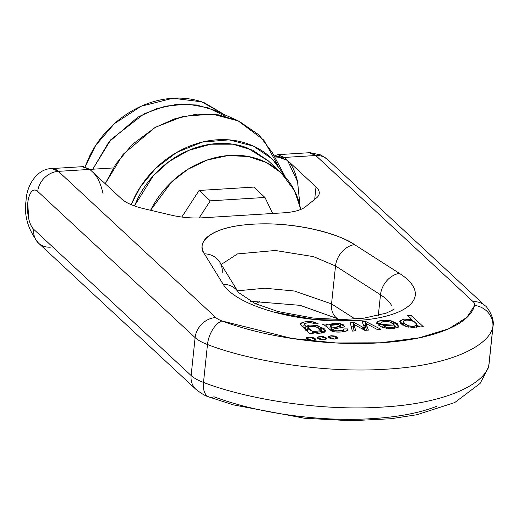 <?xml version="1.0" encoding="UTF-8"?>
<svg xmlns="http://www.w3.org/2000/svg" width="519" height="519" viewBox="0 0 519 519"><rect width="100%" height="100%" fill="white"/><g stroke="black" fill="none" stroke-linecap="round" stroke-linejoin="round"><path stroke-width="0.78" d="M224.526 114.699L201.729 101.847L172.892 98.253L141.123 106.252L114.342 123.691L95.762 145.314L85.11 166.651M285.463 177.232L274.304 161.091C267.279 153.579 258.845 147.973 249.023 144.282C239.194 140.584 228.717 139.079 217.584 139.767C206.452 140.448 195.52 143.27 184.783 148.233C174.047 153.196 164.322 159.917 155.609 168.396C146.903 176.882 139.864 186.477 134.512 197.188L131.138 204.642L140.584 186.626L155.622 168.383L176.577 152.489L202.105 142.141L229.015 139.864L253.343 146.073L272.131 158.879L284.412 175.234L272.391 152.755L259.091 134.998L238.785 121.037L212.479 114.122L183.291 116.321L155.46 127.278L132.455 144.334L115.789 164.075L105.208 183.707L123.126 154.292L154.883 127.603L175.24 118.572L196.999 114.122L218.395 114.855L237.715 120.551L214.412 110.216L196.519 104.968L176.7 104.377L156.589 108.64L137.84 117.158L108.847 142.057L92.778 169.207L110.878 139.637L144.23 113.726L165.412 106.181L187.365 104.085L207.918 107.712L225.246 116.262M85.097 166.644L89.819 155.674C95.172 144.963 102.211 135.368 110.917 126.883C119.63 118.403 129.354 111.682 140.091 106.719C150.828 101.756 161.759 98.934 172.892 98.253C184.018 97.566 194.502 99.071 204.324 102.768L224.552 114.712M150.581 210.273L171.614 181.929L187.729 169.408L206.964 160.124L227.847 155.57L248.367 156.504L266.545 162.609L281.038 172.697L268.271 160.832L252.636 150.186L232.888 144.191L210.746 144.211L188.682 150.393L169.038 161.558L153.306 175.759L134.434 205.933L137.801 198.427C142.92 188.189 149.641 179.023 157.964 170.913C166.288 162.81 175.584 156.388 185.841 151.645C196.104 146.909 206.549 144.211 217.189 143.555C227.822 142.9 237.832 144.34 247.226 147.87L268.745 161.273M281.038 172.697L294.52 190.668L300.793 209.442L298.762 201.171C295.739 191.433 290.874 182.98 284.153 175.798C277.438 168.617 269.387 163.264 259.993 159.729C250.606 156.2 240.589 154.759 229.956 155.415C219.323 156.07 208.872 158.769 198.615 163.504C188.352 168.247 179.061 174.669 170.738 182.779C162.415 190.882 155.694 200.049 150.575 210.286M260.019 301.104L255.886 303.894L260.038 301.104M181.806 217.046L199.095 190.46L253.797 187.093L264.975 197.467L272.657 213.491L264.975 197.467L210.273 200.834L199.127 217.961L210.273 200.834L199.095 190.46L210.273 200.834L264.975 197.467L253.797 187.093L199.095 190.46L181.806 217.046M237.715 120.551L263.827 140.104L277.574 164.86M284.412 175.234L285.424 177.193M488.204 368.172A20.384 19.021 -163.9 0 0 488.879 364.857L492.862 326.951C489.592 344.798 452.646 365.467 386.188 369.184C320.483 373.596 246.389 359.758 207.483 344.512L203.5 382.419C242.405 397.671 316.499 411.509 382.205 407.091C448.663 403.373 485.602 382.704 488.879 364.857A40.767 14.461 6 0 0 489.054 363.955L493.037 326.049A40.767 14.461 6 0 0 493.05 325.919A40.767 14.461 -174 0 1 493.037 326.042A40.767 14.461 -174 0 1 492.862 326.951L488.879 364.857C485.602 382.704 448.663 403.373 382.205 407.091C316.499 411.509 242.405 397.671 203.5 382.419L207.483 344.512A40.767 14.461 -174 0 1 195.112 337.622L191.128 375.535L33.748 229.353C31.542 227.309 29.855 223.708 28.688 218.564L27.76 202.987C28.305 197.752 29.557 194.009 31.503 191.758C33.45 189.506 35.526 189.403 37.731 191.446L195.112 337.622L191.128 375.535A40.767 14.461 6 0 0 203.5 382.419A20.384 11.139 110.3 0 0 208.729 396.879M380.492 294.766A77.461 27.481 -174 0 1 391.488 305.36A77.461 27.481 -174 0 0 380.492 294.766L335.521 265.994L331.537 303.9L294.448 291.023L264.826 288.22L237.455 290.809L264.826 288.22L294.448 291.023L331.537 303.9L335.521 265.994L380.492 294.766A20.384 15.557 -57.4 0 1 399.461 273.396C407.337 278.431 412.294 283.595 414.337 288.888C416.387 294.176 415.323 299.1 411.152 303.647C406.987 308.202 400.104 311.958 390.502 314.916C380.907 317.881 369.489 319.769 356.261 320.58L314.838 319.574L273.993 312.088C261.154 308.584 250.288 304.4 241.393 299.528C232.499 294.656 226.414 289.563 223.138 284.243L204.408 253.856C199.828 246.421 202.079 239.908 211.155 234.309C220.238 228.717 234.017 225.35 252.506 224.214C270.996 223.073 289.868 224.435 309.116 228.282C328.365 232.136 343.494 237.585 354.496 244.624L399.461 273.396A20.384 15.557 122.6 0 0 380.492 294.766L378.306 315.565L380.492 294.766M221.217 264.456L237.527 253.908L275.31 250.489L313.495 256.633L335.521 265.994A20.384 15.557 -57.4 0 1 354.496 244.624A20.384 15.557 122.6 0 0 335.521 265.994L313.495 256.633L275.31 250.489L237.527 253.908L221.217 264.456M437.024 406.163C420.105 412.858 398.508 417.017 372.233 418.632C345.959 420.254 318.653 419.105 290.309 415.187C261.965 411.275 236.521 405.138 213.971 396.782A20.384 11.139 -69.7 0 1 208.865 396.938A20.384 11.139 -69.7 0 1 203.5 382.419A40.767 14.461 -174 0 1 191.128 375.535L33.748 229.353A20.384 17.231 132.9 0 0 38.484 243.106M355.197 319.042L331.537 303.9A20.384 15.557 122.6 0 0 337.402 318.569A20.384 15.557 -57.4 0 1 331.537 303.9L355.197 319.042M171.114 215.106L143.731 208.664A40.767 14.461 -174 0 1 121.517 198.848L93.011 172.373L121.517 198.848A40.767 14.461 -174 0 0 143.731 208.664L171.114 215.106A40.767 14.461 -174 0 0 202.17 217.824A40.767 14.461 -174 0 1 171.114 215.106M82.099 166.703L89.819 169.408L93.011 172.373L89.819 169.408L58.375 171.348L215.755 317.524A20.384 7.234 6 0 0 221.937 320.963C244.488 329.325 269.932 335.462 298.276 339.374C326.62 343.286 353.926 344.434 380.2 342.819C406.474 341.204 428.071 337.045 444.991 330.344C461.91 323.648 471.803 315.338 474.671 305.419A20.384 7.234 6 0 0 473.133 301.688L315.753 155.512L284.308 157.445L274.103 155.96M279.786 157.705L287.5 160.41L284.308 157.445L287.5 160.41C291.912 164.504 295.285 171.698 297.621 181.994L299.976 205.576M283.692 212.809L202.17 217.824L283.692 212.809A40.767 14.461 -174 0 0 305.393 206.847A40.767 14.461 -174 0 1 283.692 212.809M299.95 205.466L297.569 181.754L287.5 160.41L316.006 186.885L314.696 199.387L316.006 186.885A40.767 14.461 -174 0 1 316.369 198.044L305.393 206.847L316.369 198.044A40.767 14.461 -174 0 0 319.25 193.431A40.767 14.461 -174 0 0 316.006 186.885L287.5 160.41L281.013 157.627L275.187 157.984M103.132 193.963C100.79 183.668 97.416 176.473 93.011 172.373M195.864 389.282A20.384 17.231 -47.1 0 1 191.128 375.535A20.384 17.231 132.9 0 0 195.877 389.295A20.384 17.231 132.9 0 0 196.156 389.548M315.487 229.249L314.91 229.521M489.054 363.968A40.767 14.461 -174 0 1 488.879 364.857A20.384 19.021 16.1 0 1 488.295 367.874M339.264 319.574A20.384 15.557 -57.4 0 1 337.402 318.569M311.835 405.345L311.789 405.754L311.835 405.345M423.335 326.73L420.111 326.925L418.976 325.874L414.266 327.483L406.513 326.717L414.266 327.483L418.976 325.874L420.111 326.925L423.335 326.73L411.178 315.435L423.335 326.73M394.485 328.631L394.68 326.788C393.266 327.761 390.645 327.963 386.824 327.379L382.918 325.711L386.824 327.379L391.67 327.664L394.68 326.788L394.725 324.985L395.141 326.029L394.485 328.631M386.7 328.579L386.824 327.379L386.7 328.579M318.141 323.785L314.475 323.791L312.042 322.902L307.767 322.831L304.737 323.48C306.405 322.799 308.837 322.61 312.042 322.902L314.475 323.791L318.141 323.785L313.612 321.916L318.141 323.785M365.876 323.376L366.356 324.524L365.96 328.313L366.654 330.214L365.48 327.171L365.96 328.313L366.356 324.524L368.399 330.11L364.76 330.331L353.809 324.31L355.826 330.882L352.369 331.096L350.143 322.539L353.815 322.312L364.766 328.332L364.565 330.227L364.766 328.332L362.158 321.799L365.856 321.572L381.05 329.331L377.378 329.559L365.876 323.376L365.48 327.171L365.876 323.376L368.399 330.11L364.76 330.331L353.809 324.31L355.826 330.882L352.369 331.096L350.143 322.539L353.815 322.312L362.392 327.002L362.191 328.916L362.392 327.002L364.682 328.339L364.487 330.188L364.766 328.332L362.158 321.799L365.856 321.572L365.661 325.465L363.624 325.471L365.46 325.361L365.856 321.572L381.05 329.331L377.378 329.559L365.876 323.376M308.195 327.074L315.546 326.438L321.508 330.609L313.061 331.673L317.128 332.225L320.457 331.725C322.091 331.018 321.89 329.883 319.86 328.313L313.573 326.146L308.195 327.074L308.779 329.351L313.061 331.673L307.838 327.677L308.195 327.074M312.951 332.711L313.061 331.673L312.951 332.711M411.833 319.652L411.827 320.638L411.93 319.646L407.636 315.656L411.178 315.435L410.782 319.23L411.178 315.435L407.636 315.656L411.93 319.646L411.736 320.612L411.833 319.652L403.665 319.107L399.578 321.501L406.513 326.717L400.811 323.772L400.026 320.586L404.749 318.977L411.833 319.652M330.875 325.335L331.654 328.034L339.42 326.769L340.633 325.731L338.33 324.615L334.262 324.479L330.875 325.335L338.33 324.615L340.698 326.01L331.654 328.034L330.266 326.081L330.875 325.335M397.418 327.865L395.121 326.204L397.165 327.625M331.349 330.908L331.654 328.034L331.349 330.908M332.582 331.44L332.828 329.124L335.572 328.657L332.828 329.124L335.027 330.499L337.052 330.85L343.338 330.292L343.838 328.949L347.49 328.91L346.588 330.973L341.145 331.978L334.787 331.907L331.492 330.992L324.758 325.309L322.565 324.232L326.282 324.005L328.099 324.965L333.243 323.402L339.653 323.486L343.935 325.017L344.116 326.989L335.572 328.657L344.116 326.989L344.687 326.217L338.401 323.331L328.099 324.965L326.282 324.005L326.036 326.354L326.282 324.005L322.565 324.232L324.758 325.309L331.492 330.992L334.787 331.907C339.283 332.316 343.215 332.004 346.588 330.973L347.736 329.779L347.49 328.91L347.321 330.512L347.49 328.91L343.838 328.949L343.993 329.578L343.338 330.292L337.052 330.85L335.027 330.499L332.828 329.124L332.582 331.44M398.903 326.25L394.031 328.689L382.639 327.586L378.053 324.797L393.7 323.83L389.497 321.884L384.936 321.417L381.374 322.072L380.628 323.467L376.8 323.512L377.936 321.352L384.255 320.249L391.663 320.976L397.567 323.837L398.469 327.132L392.669 328.812L382.639 327.586L378.053 324.797L393.7 323.83L393.571 325.056L393.7 323.83L389.497 321.884L381.374 322.072L380.563 323.467M309.032 337.078L312.574 337.389L315.104 338.511L315.15 339.783L312.672 340.458L309.136 340.153L306.599 339.03L306.56 337.759L309.032 337.078L308.721 340.042L309.032 337.078L315.474 339.257L312.672 340.458L306.229 338.284L309.032 337.078M309.934 333.704L302.687 326.97L300.43 323.999L304.575 321.91L313.612 321.916C306.093 321.216 301.701 321.91 300.43 323.999C302.22 326.62 305.393 329.85 309.934 333.704L313.204 333.503L309.934 333.704M304.737 323.48L304.199 324.226L305.912 326.399L309.48 325.069L315.156 325.108L324.083 328.605C326.042 330.454 325.77 331.81 323.272 332.679L318.186 333.354L312.153 332.53L313.204 333.503L312.153 332.53L312.042 333.574L312.237 332.523L321.235 333.146L325.257 330.817L317.745 325.582L305.912 326.399L304.199 324.174L304.737 323.48M331.148 335.722L334.69 336.027L337.22 337.149L337.259 338.42L334.787 339.102L331.245 338.79L328.715 337.674L328.676 336.403L331.148 335.722L330.837 338.686L331.148 335.722L337.59 337.895L334.787 339.102L328.345 336.922L331.148 335.722M320.093 336.403L323.629 336.708L326.166 337.83L326.204 339.102L323.733 339.783L320.191 339.471L317.66 338.349L317.615 337.078L320.093 336.403L319.782 339.368L320.093 336.403L326.535 338.576L323.733 339.783L317.291 337.603L320.093 336.403M411.865 320.242L412.566 320.885L411.865 320.242M416.77 324.79L418.489 326.393L416.77 324.79M330.09 327.723L328.3 328.417L330.09 327.723M329.876 329.805L330.48 329.124M304.342 327.268L303.803 328.014L304.199 324.174M305.509 330.188L305.912 326.399L305.509 330.188M353.407 328.105L354.289 330.979L353.407 328.105L353.809 324.31L353.407 328.105M353.42 326.101L351.104 326.243L353.42 326.101L353.815 322.312L353.42 326.101M341.586 327.82L340.542 327.528M327.781 327.95L328.099 324.965L327.781 327.95M403.542 321.118C405.683 318.134 418.353 321.546 416.588 325.225L415.563 322.675L411.541 320.554L406.727 320.061L403.542 321.118L404.398 323.519L408.537 325.822L413.5 326.373L416.588 325.225C415.148 326.561 412.469 326.756 408.537 325.822C404.697 324.33 403.029 322.766 403.542 321.118L402.913 325.426M416.517 327.204L416.588 325.225M343.182 331.784L343.338 330.292L343.182 331.784M382.717 327.619L382.918 325.711L382.717 327.619M403.179 322.909L400.674 323.635M363.319 329.539L363.521 327.638L363.319 329.539M323.772 332.484L321.482 330.869M307.689 329.104L305.84 329.902L307.689 329.104M301.889 326.198L304.037 325.724L301.902 326.211M313.47 323.266L313.612 321.916L313.47 323.266M336.922 332.082L337.052 330.85L336.922 332.082M380.628 323.467L376.8 323.512L376.697 322.779L377.936 321.352L377.709 323.499L377.936 321.352C381.686 320.009 386.259 319.886 391.663 320.976L398.91 326.217M394.725 324.985L382.918 325.711L394.725 324.985M333.691 331.719L333.866 330L333.691 331.719M334.878 331.92L335.027 330.499L334.878 331.92M321.495 330.837L323.687 332.394M391.501 322.539L391.663 320.976L391.501 322.539M408.401 327.152L408.537 325.822L408.401 327.152M50.408 247.161A20.384 17.231 -47.1 0 1 38.497 243.119A20.384 17.231 -47.1 0 1 33.748 229.353A20.384 8.148 86.5 0 1 27.76 202.987A20.384 8.148 86.5 0 1 37.731 191.446A20.384 17.231 -47.1 0 1 58.375 171.348A20.384 17.231 132.9 0 0 37.731 191.446L195.112 337.622A20.384 17.231 -47.1 0 1 215.755 317.524L58.375 171.348A40.767 16.29 -93.5 0 0 51.881 168.565A40.767 16.29 -93.5 0 0 51.044 168.669L51.887 168.565L58.375 171.348L89.819 169.408L83.332 166.625L51.887 168.565M274.123 155.998L277.821 154.662L284.308 157.445L315.753 155.512L309.266 152.729A40.767 16.29 86.5 0 1 315.753 155.512A20.384 17.231 -47.1 0 1 327.664 159.554M221.937 320.963A20.384 11.139 110.3 0 0 207.483 344.512C246.389 359.758 320.483 373.596 386.188 369.184C452.646 365.467 489.592 344.798 492.862 326.951A20.384 19.021 -163.9 0 0 474.671 305.419L466.815 317.459L448.663 328.812L419.248 337.811L380.2 342.819L335.897 342.942L291.957 338.453L221.937 320.963A20.384 7.234 -174 0 1 215.755 317.524A20.384 17.231 132.9 0 0 195.112 337.622A40.767 14.461 6 0 0 207.483 344.512A20.384 11.139 -69.7 0 1 221.937 320.963M474.671 305.419A20.384 19.021 16.1 0 1 492.862 326.951A40.767 14.461 6 0 0 493.037 326.062C494.912 317.725 486.517 305.86 485.044 305.736A20.384 17.231 132.9 0 0 473.133 301.688A20.384 7.234 -174 0 1 474.671 305.419M327.677 159.567A20.384 17.231 132.9 0 0 315.753 155.512L473.133 301.688A20.384 17.231 -47.1 0 1 485.057 305.743M238.409 292.366A20.384 18.386 148.4 0 0 223.138 284.243A97.844 34.715 6 0 0 356.261 320.58A97.844 34.715 6 0 0 399.461 273.396L354.496 244.624C342.514 235.477 298.386 221.347 252.506 224.214C206.543 226.998 196.429 244.462 204.408 253.856L223.138 284.243A20.384 18.386 -31.6 0 1 238.409 292.366M219.686 261.978A20.384 18.386 148.4 0 0 204.408 253.856A20.384 18.386 -31.6 0 1 219.686 261.978A20.384 18.386 -31.6 0 1 222.171 272.968M113.304 167.942L89.8 169.389M38.523 243.145L195.903 389.321M208.878 396.944L233.42 404.885L304.588 418.256L351.013 420.747L390.904 418.736L416.971 414.726L454.761 402.549L480.107 383.444L488.275 367.939M488.515 367.024L489.041 364.085M195.877 389.295C201.333 393.584 205.667 396.127 208.872 396.918M338.959 319.568L337.532 318.653L300.17 305.347L250.456 301.279M321.242 333.146L321.475 330.882M329.863 329.87L330.266 326.081M343.773 331.706L343.993 329.578M325.199 331.407L325.257 330.817M307.443 331.466L307.838 327.677M394.875 328.572L395.141 326.029M340.49 328.014L340.698 326.01M309.266 152.729L277.821 154.662M310.122 152.729L320.787 154.947L327.372 159.288M51.887 168.604C38.101 168.286 26.683 184.492 26.086 200.373C23.79 215.333 27.929 229.58 38.497 243.113M485.018 305.704L327.638 159.528M394.129 308.837L392.189 310.297L386.032 313.197L363.793 318.199L342.19 319.561L313.333 318.082L277.84 311.504L254.998 303.498L238.5 292.502L219.771 262.114"/></g></svg>
